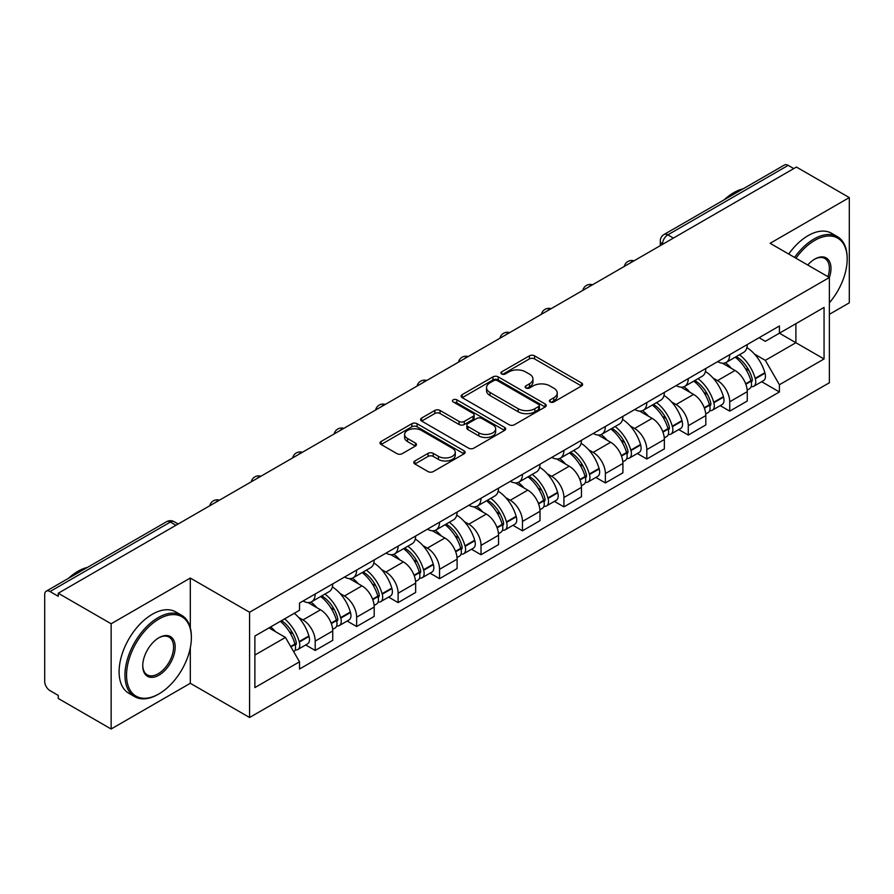<?xml version="1.0" encoding="UTF-8"?>
<svg xmlns="http://www.w3.org/2000/svg" width="894" height="894" viewBox="0 0 894 894"><rect width="100%" height="100%" fill="white"/><g stroke="black" fill="none" stroke-linecap="round" stroke-linejoin="round"><path stroke-width="1.34" d="M550.179 401.976A2.581 1.486 0 0 0 553.822 401.976L581.536 385.973A3.688 2.134 0 0 0 582.62 384.465A3.688 2.134 0 0 0 581.536 382.967L534.59 355.857A3.688 2.134 0 0 0 529.371 355.857L501.657 371.859A2.581 1.486 0 0 0 500.908 372.91A2.581 1.486 0 0 0 501.657 373.96A2.581 1.486 0 0 0 505.311 373.96L508.898 371.893A11.801 6.817 0 0 1 525.594 371.893L529.505 374.15A11.801 6.817 0 0 1 532.958 378.967A11.801 6.817 0 0 1 529.505 383.794L525.918 385.862A2.581 1.486 0 0 0 525.158 386.912A2.581 1.486 0 0 0 525.918 387.974A2.581 1.486 0 0 0 529.572 387.974L533.159 385.895A11.801 6.817 0 0 1 549.844 385.895L553.755 388.152A11.801 6.817 0 0 1 557.219 392.98A11.801 6.817 0 0 1 553.755 397.796L550.179 399.864A2.581 1.486 0 0 0 549.419 400.914A2.581 1.486 0 0 0 550.179 401.976L550.179 399.864M414.872 460.969A3.688 2.134 0 0 0 413.788 462.466A3.688 2.134 0 0 0 414.872 463.975L428.047 471.585A3.688 2.134 0 0 0 433.266 471.585L464.042 453.817A3.688 2.134 0 0 0 465.115 452.308A3.688 2.134 0 0 0 464.042 450.799L417.085 423.7A3.688 2.134 0 0 0 411.877 423.7L381.101 441.468A3.688 2.134 0 0 0 380.017 442.966A3.688 2.134 0 0 0 381.101 444.474L397.003 453.66A3.688 2.134 0 0 0 402.222 453.66L415.397 446.061A3.688 2.134 0 0 0 416.47 444.553A3.688 2.134 0 0 0 415.397 443.044L407.508 438.485A9.868 5.699 0 0 1 404.613 434.462A9.868 5.699 0 0 1 410.704 429.198A9.868 5.699 0 0 1 421.454 430.439L452.364 448.274A9.868 5.699 0 0 1 455.258 452.308A9.868 5.699 0 0 1 449.168 457.572A9.868 5.699 0 0 1 438.406 456.331L433.266 453.359A3.688 2.134 0 0 0 428.047 453.359L414.872 460.969L414.872 463.975M249.571 612.256L190.31 578.049L111.135 623.766L58.255 593.236L796.42 167.055L849.3 197.585L770.114 243.302L829.375 277.509L249.571 612.256L249.571 717.502L829.375 382.755L829.375 277.509A22.92 13.231 -60 0 0 814.758 259.104L814.758 259.104A22.92 13.231 -60 0 0 807.729 265.015M509.155 424.751A3.688 2.134 0 0 0 514.374 424.751L545.15 406.982A3.688 2.134 0 0 0 546.234 405.474A3.688 2.134 0 0 0 545.15 403.965L498.204 376.866A3.688 2.134 0 0 0 492.985 376.866L462.209 394.634A3.688 2.134 0 0 0 461.136 396.143A3.688 2.134 0 0 0 462.209 397.64L509.155 424.751M454.241 402.535A2.581 1.486 0 0 1 456.868 402.892L456.868 399.83L504.596 427.388A3.688 2.134 0 0 1 505.68 428.885A3.688 2.134 0 0 1 504.596 430.394L473.82 448.162A3.688 2.134 0 0 1 468.601 448.162L421.655 421.063L421.655 418.046A3.688 2.134 0 0 0 420.571 419.554A3.688 2.134 0 0 0 421.655 421.063M421.655 418.046L434.83 410.447A3.688 2.134 0 0 1 440.038 410.447L459.08 421.432A3.688 2.134 0 0 0 464.299 421.432L473.038 416.392A3.688 2.134 0 0 0 474.122 414.883A3.688 2.134 0 0 0 473.038 413.386L453.213 401.931A2.581 1.486 0 0 1 452.453 400.881A2.581 1.486 0 0 1 454.051 399.506A2.581 1.486 0 0 1 456.868 399.83M111.135 623.766L111.135 729.001L58.255 698.471L58.255 695.409L50.019 690.649A7.521 4.336 -120 0 1 44.7 681.451L44.7 594.611A7.521 4.336 -120 0 1 46.253 591.169L166.63 521.683A7.521 4.336 60 0 1 170.385 522.051L50.019 591.549A7.521 4.336 -120 0 0 46.253 591.169M829.375 314.33L849.3 302.831L849.3 197.585M111.135 729.001L190.31 683.284L249.571 717.502M58.255 593.236L58.255 596.298L50.019 591.549M673.394 238.083L667.818 234.865A7.521 4.336 60 0 0 664.052 234.496L784.429 164.999A7.521 4.336 60 0 1 788.184 165.368L667.818 234.865A7.521 4.336 120 0 0 662.499 244.073L662.499 244.375M793.76 168.586L788.184 165.368M729.727 354.683A17.288 9.979 60 0 1 726.14 362.439L743.685 352.314A17.288 9.979 -120 0 0 747.261 344.559M713.077 378.05L717.502 380.609A17.288 9.979 60 0 1 729.727 401.775L747.261 391.65A17.288 9.979 -120 0 0 735.036 370.485L722.486 363.232M747.261 391.65L747.261 401.015L729.727 411.139L720.218 405.641M726.14 362.439A17.288 9.979 60 0 1 717.636 361.657M729.727 401.775L729.727 411.139M688.268 378.609A17.288 9.979 60 0 1 684.692 386.376L702.226 376.24A17.288 9.979 -120 0 0 705.813 368.484M678.758 429.578L688.268 435.065L705.813 424.941L705.813 415.587A17.288 9.979 -120 0 0 693.588 394.41L681.038 387.169M684.692 386.376A17.288 9.979 60 0 1 676.188 385.593M671.629 401.987L676.054 404.535A17.288 9.979 60 0 1 688.268 425.712L688.268 435.065M646.82 402.546A17.288 9.979 60 0 1 643.244 410.301L660.778 400.177A17.288 9.979 -120 0 0 664.354 392.421M637.31 453.504L646.82 459.002L664.354 448.877L664.354 439.513A17.288 9.979 -120 0 0 652.139 418.347L639.579 411.095M643.244 410.301A17.288 9.979 60 0 1 634.729 409.519M630.181 425.913L634.595 428.472A17.288 9.979 60 0 1 646.82 449.637L646.82 459.002M605.372 426.472A17.288 9.979 60 0 1 601.785 434.238L619.33 424.114A17.288 9.979 -120 0 0 622.906 416.347M595.862 477.441L605.372 482.928L622.906 472.803L622.906 463.45A17.288 9.979 -120 0 0 610.68 442.273L598.131 435.032M601.785 434.238A17.288 9.979 60 0 1 593.281 433.456M588.721 449.85L593.147 452.398A17.288 9.979 60 0 1 605.372 473.574L605.372 482.928M563.913 450.408A17.288 9.979 60 0 1 560.337 458.164L577.87 448.039A17.288 9.979 -120 0 0 581.458 440.284M554.403 501.378L563.913 506.864L581.458 496.74L581.458 487.375A17.288 9.979 -120 0 0 569.232 466.21L556.683 458.957M560.337 458.164A17.288 9.979 60 0 1 551.822 457.393M547.273 473.786L551.699 476.334A17.288 9.979 60 0 1 563.913 497.511L563.913 506.864M522.465 474.345A17.288 9.979 60 0 1 518.889 482.101L536.422 471.976A17.288 9.979 -120 0 0 539.998 464.209M512.955 525.303L522.465 530.801L539.998 520.666L539.998 511.312A17.288 9.979 -120 0 0 527.784 490.147L515.223 482.894M518.889 482.101A17.288 9.979 60 0 1 510.373 481.318M505.814 497.712L510.239 500.271A17.288 9.979 60 0 1 522.465 521.437L522.465 530.801M481.017 498.271A17.288 9.979 60 0 1 477.43 506.026L494.974 495.902A17.288 9.979 -120 0 0 498.55 488.146M471.507 549.24L481.017 554.727L498.55 544.602L498.55 535.249A17.288 9.979 -120 0 0 486.325 514.072L473.775 506.831M477.43 506.026A17.288 9.979 60 0 1 468.925 505.255M464.366 521.649L468.791 524.197A17.288 9.979 60 0 1 481.017 545.374L481.017 554.727M439.557 522.208A17.288 9.979 60 0 1 435.981 529.963L453.515 519.839A17.288 9.979 -120 0 0 457.102 512.083M430.048 573.166L439.557 578.664L457.102 568.539L457.102 559.175A17.288 9.979 -120 0 0 444.877 538.009L432.316 530.757M435.981 529.963A17.288 9.979 60 0 1 427.466 529.181M422.918 545.575L427.332 548.134A17.288 9.979 60 0 1 439.557 569.299L439.557 578.664M398.109 546.133A17.288 9.979 60 0 1 394.522 553.9L412.067 543.775A17.288 9.979 -120 0 0 415.643 536.009M388.599 597.103L398.109 602.59L415.643 592.465L415.643 583.111A17.288 9.979 -120 0 0 403.417 561.935L390.868 554.693M394.522 553.9A17.288 9.979 60 0 1 386.018 553.118M381.459 569.512L385.884 572.059A17.288 9.979 60 0 1 398.109 593.236L398.109 602.59M356.65 570.07A17.288 9.979 60 0 1 353.074 577.826L370.608 567.701A17.288 9.979 -120 0 0 374.195 559.946M347.14 621.039L356.65 626.526L374.195 616.402L374.195 607.037A17.288 9.979 -120 0 0 361.969 585.872L349.42 578.619M353.074 577.826A17.288 9.979 60 0 1 344.57 577.043M340.011 593.448L344.436 595.996A17.288 9.979 60 0 1 356.65 617.162L356.65 626.526M315.202 593.996A17.288 9.979 60 0 1 311.626 601.763L329.16 591.638A17.288 9.979 -120 0 0 332.736 583.871M305.692 644.965L315.202 650.452L332.736 640.327L332.736 630.974A17.288 9.979 -120 0 0 320.521 609.797L307.961 602.556M311.626 601.763A17.288 9.979 60 0 1 303.111 600.98M298.562 617.374L302.977 619.933A17.288 9.979 60 0 1 315.202 641.099L315.202 650.452M759.084 337.731L765.331 341.329L824.056 307.424L795.895 323.684L795.895 342.715L765.331 360.36L754.536 354.125M254.879 655.056L285.443 637.422L299.524 661.806L254.879 687.587L254.879 636.036L299.524 610.267L299.524 603.048L779.412 325.986L779.412 333.205L824.056 358.975L779.412 384.744L765.331 360.36M824.056 307.424L824.056 358.975M299.524 661.806L299.524 669.025L779.412 391.963L779.412 384.744M190.31 578.049L190.31 627.789M190.31 647.848L190.31 683.284M285.443 637.422L268.971 627.901M761.666 381.716L779.412 391.963M551.207 402.334L553.755 400.858A11.801 6.817 0 0 0 557.219 396.042L557.219 392.98M532.958 378.967L532.958 382.04A11.801 6.817 0 0 1 529.505 386.856L526.946 388.331M581.491 386.007L534.59 358.93A3.688 2.134 0 0 0 529.371 358.93L502.696 374.329M545.105 407.005L498.204 379.928A3.688 2.134 0 0 0 492.985 379.928L462.265 397.674M538.635 406.524A2.581 1.486 0 0 0 539.384 405.474A2.581 1.486 0 0 0 538.635 404.423L497.422 380.632A2.581 1.486 0 0 0 493.767 380.632L489.99 382.811A11.801 6.817 0 0 0 486.537 387.627A11.801 6.817 0 0 0 489.99 392.444L518.162 408.714A11.801 6.817 0 0 0 534.847 408.714L538.635 406.524L538.635 409.597A2.581 1.486 0 0 0 539.384 408.547L539.384 405.474M486.537 387.627L486.537 390.7A11.801 6.817 0 0 0 489.99 395.517L489.99 392.444M538.635 409.597L534.847 411.776A11.801 6.817 0 0 1 518.162 411.776L489.99 395.517M421.7 421.085L434.83 413.509L434.83 410.447M474.122 414.883L474.122 417.956A3.688 2.134 0 0 1 473.038 419.465L464.299 424.505A3.688 2.134 0 0 1 459.08 424.505L440.038 413.509A3.688 2.134 0 0 0 434.83 413.509M456.868 402.892L504.551 430.427M478.838 432.841A9.868 5.699 0 0 0 489.588 434.082A9.868 5.699 0 0 0 495.678 428.818A9.868 5.699 0 0 0 492.795 424.784L481.9 418.504A3.688 2.134 0 0 0 476.692 418.504L467.953 423.544A3.688 2.134 0 0 0 466.869 425.052A3.688 2.134 0 0 0 467.953 426.561L478.838 432.841L478.838 435.914A9.868 5.699 0 0 0 489.588 437.144A9.868 5.699 0 0 0 495.678 431.88L495.678 428.818M466.869 425.052L466.869 428.114A3.688 2.134 0 0 0 467.953 429.623L467.953 426.561M478.838 435.914L467.953 429.623M455.258 452.308L455.258 455.37A9.868 5.699 0 0 1 449.168 460.633A9.868 5.699 0 0 1 438.406 459.404L433.266 456.432A3.688 2.134 0 0 0 428.047 456.432L414.917 464.008M404.613 434.462L404.613 437.535A9.868 5.699 0 0 0 407.508 441.558L407.508 438.485M415.341 446.084L407.508 441.558M463.986 453.839L417.085 426.762A3.688 2.134 0 0 0 411.877 426.762L381.146 444.508L381.101 441.468M736.254 356.605A23.68 13.667 60 0 1 736.365 356.672A23.68 13.667 60 0 1 751.943 377.916L752.089 378.408A4.604 2.66 60 0 1 751.362 382.017A4.604 2.66 60 0 1 751.251 382.073M735.214 357.198A28.563 16.494 60 0 1 750.904 380.766L751.049 381.257A9.488 5.476 60 0 1 749.552 388.711L747.194 390.075M751.172 386.61A9.488 5.476 -120 0 0 753.798 386.253A9.488 5.476 -120 0 0 755.296 378.799L755.162 378.307A28.563 16.494 -120 0 0 739.461 354.75M746.903 347.587A28.563 16.494 60 0 1 764.862 372.709L764.996 373.2A9.488 5.476 60 0 1 763.498 380.654L753.798 386.253M725.47 362.774A28.563 16.494 60 0 1 731.437 368.395M745.328 368.44L748.96 370.541M694.794 380.542A23.68 13.667 60 0 1 694.917 380.609A23.68 13.667 60 0 1 710.495 401.853L710.629 402.345A4.604 2.66 60 0 1 709.903 405.954A4.604 2.66 60 0 1 709.802 406.01M693.766 381.135A28.563 16.494 60 0 1 709.456 404.703L709.601 405.194A9.488 5.476 60 0 1 708.093 412.637L705.735 414M709.724 410.547A9.488 5.476 -120 0 0 712.35 410.19A9.488 5.476 -120 0 0 713.848 402.736L713.714 402.244A28.563 16.494 -120 0 0 698.013 378.676M705.455 371.524A28.563 16.494 60 0 1 723.402 396.645L723.548 397.137A9.488 5.476 60 0 1 722.05 404.591L712.35 410.19M684.022 386.7A28.563 16.494 60 0 1 689.989 392.332M703.869 392.377L707.512 394.477M653.346 404.468A23.68 13.667 60 0 1 653.469 404.535A23.68 13.667 60 0 1 669.047 425.779L669.181 426.27A4.604 2.66 60 0 1 668.455 429.891A4.604 2.66 60 0 1 668.354 429.947M652.307 405.071A28.563 16.494 60 0 1 668.008 428.628L668.142 429.12A9.488 5.476 60 0 1 666.645 436.574L664.287 437.937M668.265 434.473A9.488 5.476 -120 0 0 670.902 434.115A9.488 5.476 -120 0 0 672.4 426.673L672.254 426.181A28.563 16.494 -120 0 0 656.565 402.613M663.996 395.45A28.563 16.494 60 0 1 681.954 420.582L682.1 421.063A9.488 5.476 60 0 1 680.591 428.517L670.902 434.115M642.574 410.637A28.563 16.494 60 0 1 648.53 416.269M662.42 416.302L666.064 418.403M611.898 428.405A23.68 13.667 60 0 1 612.01 428.472A23.68 13.667 60 0 1 627.588 449.716L627.733 450.207A4.604 2.66 60 0 1 627.007 453.817A4.604 2.66 60 0 1 626.895 453.873M610.859 428.997A28.563 16.494 60 0 1 626.549 452.565L626.694 453.057A9.488 5.476 60 0 1 625.197 460.499L622.839 461.863M626.817 458.41A9.488 5.476 -120 0 0 629.443 458.052A9.488 5.476 -120 0 0 630.941 450.598L630.806 450.107A28.563 16.494 -120 0 0 615.106 426.55M622.548 419.387A28.563 16.494 60 0 1 640.506 444.508L640.64 445A9.488 5.476 60 0 1 639.143 452.453L629.443 458.052M601.114 434.562A28.563 16.494 60 0 1 607.082 440.194M620.961 440.239L624.604 442.34M570.439 452.33A23.68 13.667 60 0 1 570.562 452.398A23.68 13.667 60 0 1 586.14 473.641L586.274 474.133A4.604 2.66 60 0 1 585.548 477.754A4.604 2.66 60 0 1 585.447 477.809M569.4 452.934A28.563 16.494 60 0 1 585.101 476.491L585.235 476.983A9.488 5.476 60 0 1 583.737 484.436L581.379 485.8M585.369 482.335A9.488 5.476 -120 0 0 587.995 481.978A9.488 5.476 -120 0 0 589.492 474.535L589.347 474.043A28.563 16.494 -120 0 0 573.657 450.475M581.1 443.312A28.563 16.494 60 0 1 599.047 468.445L599.192 468.937A9.488 5.476 60 0 1 597.695 476.379L587.995 481.978M559.666 458.499A28.563 16.494 60 0 1 565.634 464.131M579.513 464.165L583.156 466.266M528.991 476.267A23.68 13.667 60 0 1 529.103 476.334A23.68 13.667 60 0 1 544.681 497.578L544.826 498.07A4.604 2.66 60 0 1 544.1 501.679A4.604 2.66 60 0 1 543.988 501.735M527.952 476.86A28.563 16.494 60 0 1 543.653 500.428L543.787 500.919A9.488 5.476 60 0 1 542.289 508.373L539.931 509.736M543.91 506.272A9.488 5.476 -120 0 0 546.536 505.915A9.488 5.476 -120 0 0 548.044 498.461L547.899 497.969A28.563 16.494 -120 0 0 532.209 474.412M539.641 467.249A28.563 16.494 60 0 1 557.599 492.37L557.733 492.862A9.488 5.476 60 0 1 556.236 500.316L546.536 505.915M518.207 482.436A28.563 16.494 60 0 1 524.175 488.057M538.065 488.102L541.708 490.203M829.375 302.798A45.851 26.474 120 0 0 847.177 259.104A45.851 26.474 120 0 0 814.758 240.385A45.851 26.474 120 0 0 795.939 258.21M794.565 257.416A46.969 27.122 -60 0 1 813.965 239.011A46.969 27.122 -60 0 1 837.443 236.675A46.969 27.122 -60 0 1 847.177 258.187L847.177 259.104M827.967 276.704A21.791 12.583 120 0 0 824.86 258.489A21.791 12.583 120 0 0 814.356 259.338M724.218 199.753A46.969 27.122 -60 0 1 733.717 192.679A46.969 27.122 -60 0 1 743.205 188.79M788.72 254.041A46.969 27.122 -60 0 1 808.109 235.625A46.969 27.122 -60 0 1 831.599 233.3L837.443 236.675M158.964 619.006A45.851 26.474 120 0 0 126.546 675.16A45.851 26.474 120 0 0 158.964 693.878L158.16 694.336A46.969 27.122 -60 0 1 134.681 696.661A46.969 27.122 -60 0 1 127.473 659.023A46.969 27.122 -60 0 1 158.16 617.631A46.969 27.122 -60 0 1 181.65 615.295A46.969 27.122 -60 0 1 191.372 636.807L191.372 637.724A45.851 26.474 120 0 0 158.964 619.006M158.964 637.724L158.964 637.724A22.92 13.231 -60 0 1 175.168 647.077A22.92 13.231 -60 0 1 158.964 675.16A22.92 13.231 -60 0 1 142.749 665.795A22.92 13.231 -60 0 1 158.964 637.724L158.964 637.724M142.761 665.326A21.791 12.583 120 0 0 147.264 674.858A21.791 12.583 120 0 0 158.16 673.774A21.791 12.583 120 0 0 172.397 654.564A21.791 12.583 120 0 0 169.055 637.109A21.791 12.583 120 0 0 158.551 637.958M68.425 578.373A46.969 27.122 -60 0 1 77.912 571.3A46.969 27.122 -60 0 1 87.411 567.411M134.681 696.661L128.825 693.286A46.969 27.122 -60 0 1 121.629 655.648A46.969 27.122 -60 0 1 152.315 614.256A46.969 27.122 -60 0 1 175.805 611.921L181.65 615.295M158.16 694.336L158.964 693.878A45.851 26.474 120 0 0 191.372 637.724M487.532 500.193A23.68 13.667 60 0 1 487.655 500.271A23.68 13.667 60 0 1 503.233 521.515L503.367 522.007A4.604 2.66 60 0 1 502.64 525.616A4.604 2.66 60 0 1 502.54 525.672M486.504 500.796A28.563 16.494 60 0 1 502.193 524.365L502.339 524.856A9.488 5.476 60 0 1 500.841 532.299L498.472 533.662M502.462 530.198A9.488 5.476 -120 0 0 505.088 529.851A9.488 5.476 -120 0 0 506.585 522.398L506.451 521.906A28.563 16.494 -120 0 0 490.75 498.338M498.193 491.186A28.563 16.494 60 0 1 516.151 516.307L516.285 516.799A9.488 5.476 60 0 1 514.788 524.253L505.088 529.851M476.759 506.362A28.563 16.494 60 0 1 482.726 511.994M496.606 512.038L500.249 514.139M446.084 524.13A23.68 13.667 60 0 1 446.207 524.197A23.68 13.667 60 0 1 461.785 545.441L461.919 545.932A4.604 2.66 60 0 1 461.192 549.553A4.604 2.66 60 0 1 461.092 549.609M445.044 524.733A28.563 16.494 60 0 1 460.745 548.29L460.879 548.782A9.488 5.476 60 0 1 459.382 556.236L457.024 557.599M461.002 554.135A9.488 5.476 -120 0 0 463.64 553.777A9.488 5.476 -120 0 0 465.137 546.335L464.992 545.843A28.563 16.494 -120 0 0 449.302 522.275M456.733 515.112A28.563 16.494 60 0 1 474.692 540.244L474.837 540.725A9.488 5.476 60 0 1 473.339 548.178L463.64 553.777M435.311 530.298A28.563 16.494 60 0 1 441.267 535.931M455.158 535.964L458.801 538.065M404.636 548.067A23.68 13.667 60 0 1 404.747 548.134A23.68 13.667 60 0 1 420.325 569.377L420.471 569.869A4.604 2.66 60 0 1 419.744 573.479A4.604 2.66 60 0 1 419.632 573.535M403.596 548.659A28.563 16.494 60 0 1 419.286 572.227L419.431 572.719A9.488 5.476 60 0 1 417.934 580.161L415.576 581.525M419.554 578.072A9.488 5.476 -120 0 0 422.18 577.714A9.488 5.476 -120 0 0 423.678 570.26L423.544 569.769A28.563 16.494 -120 0 0 407.843 546.212M415.285 539.048A28.563 16.494 60 0 1 433.244 564.17L433.378 564.662A9.488 5.476 60 0 1 431.88 572.115L422.18 577.714M393.852 554.224A28.563 16.494 60 0 1 399.819 559.856M413.71 559.901L417.342 562.002M363.176 571.992A23.68 13.667 60 0 1 363.299 572.059A23.68 13.667 60 0 1 378.877 593.303L379.011 593.795A4.604 2.66 60 0 1 378.285 597.415A4.604 2.66 60 0 1 378.184 597.471M362.148 572.596A28.563 16.494 60 0 1 377.838 596.153L377.983 596.644A9.488 5.476 60 0 1 376.475 604.098L374.117 605.461M378.106 601.997A9.488 5.476 -120 0 0 380.732 601.64A9.488 5.476 -120 0 0 382.23 594.197L382.084 593.705A28.563 16.494 -120 0 0 366.395 570.137M373.837 562.974A28.563 16.494 60 0 1 391.784 588.107L391.93 588.598A9.488 5.476 60 0 1 390.432 596.041L380.732 601.64M352.404 578.161A28.563 16.494 60 0 1 358.371 583.793M372.25 583.827L375.893 585.928M321.728 595.929A23.68 13.667 60 0 1 321.851 595.996A23.68 13.667 60 0 1 337.418 617.24L337.563 617.732A4.604 2.66 60 0 1 336.837 621.341A4.604 2.66 60 0 1 336.736 621.397M320.689 596.521A28.563 16.494 60 0 1 336.39 620.09L336.524 620.581A9.488 5.476 60 0 1 335.026 628.035L332.669 629.398M336.647 625.934A9.488 5.476 -120 0 0 339.273 625.576A9.488 5.476 -120 0 0 340.782 618.123L340.636 617.631A28.563 16.494 -120 0 0 324.947 594.074M332.378 586.911A28.563 16.494 60 0 1 350.336 612.032L350.482 612.524A9.488 5.476 60 0 1 348.973 619.978L339.273 625.576M310.956 602.098A28.563 16.494 60 0 1 316.912 607.719M330.802 607.764L334.445 609.864M281.554 620.637A23.68 13.667 60 0 1 295.97 641.177L296.115 641.668A4.604 2.66 60 0 1 295.389 645.278A4.604 2.66 60 0 1 295.277 645.334M280.347 621.33A28.563 16.494 60 0 1 294.931 644.026L295.076 644.518A9.488 5.476 60 0 1 293.768 651.838M295.199 649.86A9.488 5.476 -120 0 0 297.825 649.513A9.488 5.476 -120 0 0 299.322 642.06L299.188 641.568A28.563 16.494 -120 0 0 284.605 618.883M294.294 613.284A28.563 16.494 60 0 1 308.888 635.969L309.022 636.461A9.488 5.476 60 0 1 307.525 643.904L297.825 649.513M270.647 626.929A28.563 16.494 60 0 1 275.464 631.656M289.343 631.689L292.986 633.801M662.767 244.218L662.499 244.073A7.521 4.336 0 0 1 660.297 241L660.297 245.649M356.65 617.162L374.195 607.037M398.109 593.236L415.643 583.111M439.557 569.299L457.102 559.175M481.017 545.374L498.55 535.249M522.465 521.437L539.998 511.312M563.913 497.511L581.458 487.375M605.372 473.574L622.906 463.45M646.82 449.637L664.354 439.513M688.268 425.712L705.813 415.587M315.202 641.099L332.736 630.974M302.977 619.933L320.521 609.797M344.436 595.996L361.969 585.872M385.884 572.059L403.417 561.935M427.332 548.134L444.877 538.009M468.791 524.197L486.325 514.072M510.239 500.271L527.784 490.147M551.699 476.334L569.232 466.21M593.147 452.398L610.68 442.273M634.595 428.472L652.139 418.347M676.054 404.535L693.588 394.41M717.502 380.609L735.036 370.485M633.332 261.216A7.521 4.336 120 0 0 630.013 263.127M591.884 285.141A7.521 4.336 120 0 0 588.565 287.063M550.425 309.078A7.521 4.336 120 0 0 547.117 310.989M508.977 333.004A7.521 4.336 120 0 0 505.658 334.926M467.528 356.941A7.521 4.336 120 0 0 464.209 358.863M426.069 380.878A7.521 4.336 120 0 0 422.75 382.788M384.621 404.803A7.521 4.336 120 0 0 381.302 406.725M343.173 428.74A7.521 4.336 120 0 0 339.854 430.651M301.714 452.666A7.521 4.336 120 0 0 298.395 454.588M260.266 476.603A7.521 4.336 120 0 0 256.947 478.513M218.806 500.539A7.521 4.336 120 0 0 215.488 502.45M175.962 525.27L170.385 522.051A7.521 4.336 120 0 1 174.14 521.683A7.521 7.521 0 0 0 166.63 521.683M553.755 400.858L553.755 397.796M525.918 387.974L525.918 385.862M529.505 386.856L529.505 383.794M501.657 373.96L501.657 371.859M529.371 358.93L529.371 355.857M534.59 358.93L534.59 355.857M581.536 385.973L581.536 382.967M462.209 397.64L462.209 394.634M492.985 379.928L492.985 376.866M498.204 379.928L498.204 376.866M545.15 406.982L545.15 403.965M518.162 411.776L518.162 408.714M534.847 411.776L534.847 408.714M440.038 413.509L440.038 410.447M459.08 424.505L459.08 421.432M464.299 424.505L464.299 421.432M473.038 419.465L473.038 416.392M504.596 430.394L504.596 427.388M428.047 456.432L428.047 453.359M433.266 456.432L433.266 453.359M438.406 459.404L438.406 456.331M415.397 446.061L415.397 443.044M411.877 426.762L411.877 423.7M417.085 426.762L417.085 423.7M464.042 453.817L464.042 450.799M745.853 384.252L751.049 381.257M755.296 378.799L764.996 373.2M755.162 378.307L764.862 372.709M750.904 380.732L752.312 379.916M745.674 383.783L750.904 380.766M704.405 408.189L709.601 405.194M713.848 402.736L723.548 397.137M713.714 402.244L723.402 396.645M709.445 404.669L710.864 403.842M704.226 407.72L709.456 404.703M662.946 432.126L668.142 429.12M672.4 426.673L682.1 421.063M672.254 426.181L681.954 420.582M662.778 431.657L669.405 427.779M621.498 456.052L626.694 453.057M630.941 450.598L640.64 445M630.806 450.107L640.506 444.508M626.538 452.532L627.957 451.716M621.319 455.582L626.549 452.565M580.05 479.989L585.235 476.983M589.492 474.535L599.192 468.937M589.347 474.043L599.047 468.445M585.089 476.457L586.498 475.642M579.871 479.519L585.101 476.491M538.59 503.914L543.787 500.919M548.044 498.461L557.733 492.862M547.899 497.969L557.599 492.37M538.423 503.445L545.049 499.578M497.142 527.851L502.339 524.856M506.585 522.398L516.285 516.799M506.451 521.906L516.151 516.307M502.182 524.32L503.601 523.504M496.963 527.382L502.193 524.365M455.683 551.788L460.879 548.782M465.137 546.335L474.837 540.725M464.992 545.843L474.692 540.244M460.734 548.257L462.142 547.441M455.515 551.307L460.745 548.29M414.235 575.714L419.431 572.719M423.678 570.26L433.378 564.662M423.544 569.769L433.244 564.17M414.056 575.244L420.694 571.378M372.787 599.65L377.983 596.644M382.23 594.197L391.93 588.598M382.084 593.705L391.784 588.107M372.608 599.181L379.246 595.303M331.328 623.576L336.524 620.581M340.782 618.123L350.482 612.524M340.636 617.631L350.336 612.032M336.379 620.056L337.787 619.24M331.16 623.107L336.39 620.09M290.919 646.91L295.076 644.518M299.322 642.06L309.022 636.461M299.188 641.568L308.888 635.969M294.919 643.982L296.339 643.166M290.673 646.485L294.931 644.026M633.969 260.847A7.521 7.521 0 0 0 624.325 266.412M592.521 284.773A7.521 7.521 0 0 0 582.877 290.349M551.073 308.709A7.521 7.521 0 0 0 541.429 314.275M509.614 332.646A7.521 7.521 0 0 0 499.969 338.211M468.165 356.572A7.521 7.521 0 0 0 458.521 362.137M426.706 380.509A7.521 7.521 0 0 0 417.073 386.074M385.258 404.434A7.521 7.521 0 0 0 375.614 410.011M343.81 428.371A7.521 7.521 0 0 0 334.166 433.936M302.351 452.297A7.521 7.521 0 0 0 292.707 457.873M260.903 476.234A7.521 7.521 0 0 0 251.259 481.799M219.455 500.171A7.521 7.521 0 0 0 209.811 505.736M178.163 523.996L174.14 521.683M664.052 234.496A7.521 7.521 0 0 0 660.297 241"/></g></svg>
